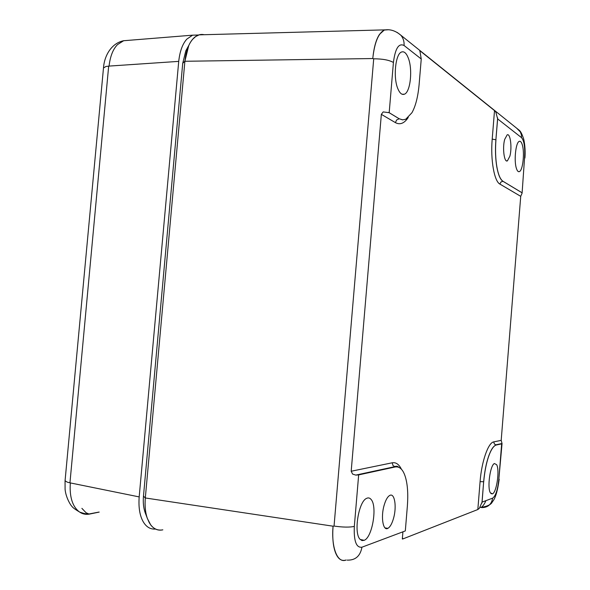 <?xml version="1.0" encoding="UTF-8"?>
<svg xmlns="http://www.w3.org/2000/svg" width="590" height="590" viewBox="0 0 590 590"><rect width="100%" height="100%" fill="white"/><g stroke="black" fill="none" stroke-linecap="round" stroke-linejoin="round"><path stroke-width="0.89" d="M481.02 507.422L481.543 507.599C487.797 507.651 491.507 504.494 492.672 498.13L482.074 502.105L479.316 508.351L477.834 509.524L402.535 539.061L402.69 538.279M358.661 474.891L395.3 466.941C399.821 466.358 403.184 469.728 405.404 477.074C407.594 484.412 408.25 494.051 407.373 505.984L405.315 530.919L361.935 547.203C356.249 547.955 353.712 541.015 354.325 526.391L358.661 474.891L355.785 475.105L352.591 474.08L351.19 471.24L381.347 114.357L383.175 111.916L389.186 112.697L393.419 62.466C395.212 48.476 398.759 42.827 404.076 45.519L421.245 58.985L419.859 50.688L494.516 110.596L495.851 112.137L497.636 118.907L521.575 137.691C524.134 140.781 525.137 147.434 524.576 157.633L522.091 193.166L520.734 196.345L501.19 440.361L502.046 443.533L496.175 445.037L501.869 443.798M480.149 507.371L481.012 507.422C482.694 506.596 484.324 504.347 485.909 500.667M492.672 498.13C495.681 495.983 497.731 489.752 498.816 479.441L501.662 443.857M482.074 502.105L483.66 481.757L481.949 503.049M145.324 497.835L184.899 61.154L182.723 63.307L143.473 496.138L145.317 497.967C144.653 505.763 145.317 512.577 147.323 518.404L150.745 524.982C154.13 529.252 158.157 530.875 162.84 529.835C157.139 530.889 152.596 528.463 149.218 522.556L147.345 518.367C145.361 512.695 144.683 505.896 145.317 497.967L333.062 526.192C331.115 547.83 337.598 563.716 346.116 560.013C341.573 561.459 338.055 559.062 335.577 552.83C333.092 546.547 332.259 537.667 333.062 526.192L334.051 526.066L373.713 58.794C382.608 58.83 389.179 60.055 393.419 62.466M496.22 445.037L495.519 445.28C493.041 446.615 490.74 450.376 488.594 456.564C486.219 463.511 484.589 471.912 483.712 481.765M384.06 505.527C385.654 499.966 387.586 496.588 389.85 495.379C394.629 492.761 396.856 506.589 393.619 518.027C392.092 523.514 390.197 526.944 387.925 528.323C383.117 531.398 380.646 517.283 384.06 505.527M388.08 29.773L384.282 30.053C378.315 33.246 374.48 42.738 372.769 58.543L373.713 58.794M145.221 512.806L145.081 512.415C143.481 507.761 142.942 502.333 143.473 496.138M521.781 192.606L502.953 181.255L500.866 182.089L499.9 184.087C494.265 181.351 490.401 159.794 492.2 139.144L494.516 110.596M402.837 119.881L399.216 118.782L389.186 112.697M399.283 118.782L402.542 119.866L405.75 119.246L411.923 112.742C415.567 106.281 417.963 96.922 419.106 84.665L421.245 58.985M521.966 192.746L502.901 181.255C500.261 179.544 498.218 174.706 496.787 166.749C495.438 158.562 495.143 149.558 495.895 139.742L497.636 118.907M495.947 139.742C495.217 149.875 495.526 158.88 496.861 166.756C498.218 174.529 500.246 179.36 502.953 181.255M182.723 63.307L185.821 50.799L188.778 45.452L184.899 61.154C186.012 51.116 188.689 43.719 192.952 38.97L195.777 36.469L199.191 34.847L204.103 34.714M199.191 34.847L384.466 29.884L379.532 34.316C376.132 39.368 373.883 47.443 372.769 58.543L184.884 61.279M185.821 50.799L187.635 47.525M188.778 45.452C190.688 41.322 193.019 38.306 195.769 36.418C198.461 34.618 201.264 34.05 204.177 34.714M504.686 139.41L507.186 134.83C510.387 133.052 512.201 147.832 509.878 156.18L507.422 160.849C504.236 162.958 502.274 147.942 504.686 139.41M384.466 29.884L388.257 29.773M397.918 88.861C393.029 77.917 395.366 53.985 401.488 52.038C404.039 51.094 406.274 53.011 408.199 57.805C412.919 69.2 410.448 92.453 404.298 94.238C401.93 95.049 399.799 93.257 397.918 88.861M522.29 144.816C524.805 152.648 522.828 170.694 519.333 171.624C518.197 172.037 517.224 170.953 516.398 168.379C513.809 160.797 515.749 142.397 519.23 141.379C520.432 140.899 521.449 142.043 522.29 144.816M371.162 499.524C377.489 506.441 372.312 537.35 364.229 540.307L362.017 540.587L360.055 539.297C353.469 533.013 358.602 501.397 366.604 498.358C368.337 497.503 369.856 497.894 371.162 499.524M496.647 464.699C499.855 470.119 496.647 492.517 492.436 493.867L490.356 492.805C487.052 487.701 490.246 464.942 494.427 463.526L496.647 464.699M99.194 512.091L89.392 514.111C83.448 515.107 78.551 512.673 74.716 506.81M74.687 506.803C71.073 501.006 69.627 493.048 70.335 482.922L67.356 482.192L65.062 480.791L68.823 440.398M198.557 35.002L192.583 35.171L186.831 39.124C182.531 43.889 179.832 51.301 178.726 61.375L139.181 496.905C138.421 507.304 139.734 515.52 143.112 521.56C146.202 526.959 150.339 529.459 155.524 529.068M69.952 482.79L108.671 66.169L109.062 66.087C110.205 56.279 113.029 49.117 117.535 44.582L123.642 40.732L128.893 40.304M123.745 40.717L123.974 40.651C110.92 43.181 104.224 56.456 103.486 67.953L99.813 107.395M347.163 560.124C355.394 560.397 360.32 556.09 361.935 547.203M502.038 443.68L498.816 479.441M483.66 481.757L480.083 481.632C481.595 461.439 488.284 442.5 493.734 441.895L494.354 443.953L496.175 445.03L495.467 445.273C492.982 446.608 490.666 450.369 488.527 456.549C486.153 463.504 484.53 471.904 483.66 481.757M477.834 509.524L480.083 481.632M402.587 538.456L402.535 539.061M334.051 526.066C342.997 527.327 349.752 527.438 354.325 526.391M522.106 192.959L524.576 157.633M493.734 441.895L501.19 440.361M395.3 466.941L392.97 465.503L392.217 462.796C395.905 462.147 398.973 464.293 401.414 469.22M358.078 474.994L395.241 466.933L397.431 466.867M351.19 471.24L392.217 462.796M388.64 112.41L399.216 118.782L396.642 119.947L395.396 122.617L381.347 114.357M408.25 117.476C404.305 123.398 400.02 125.117 395.396 122.624M419.859 50.688L419.815 51.197M397.24 32.472L400.757 35.142C403.206 37.952 404.312 41.411 404.076 45.519M516.751 128.273L520.351 131.953L521.368 134.704L521.575 137.691M497.658 117.941L495.895 139.742L492.2 139.144M520.734 196.345L499.9 184.087M145.081 512.415L147.345 518.367M89.053 514.023L86.133 512.806L81.892 508.359M99.046 512.061L88.913 513.993C86.723 513.743 87.35 514.613 79.761 512.127C75.122 509.399 72.504 507.452 71.899 506.294C71.353 506.213 65.947 498.307 65.084 489.331L65.055 480.887M70.335 482.922L139.181 496.905M178.726 61.375L109.062 66.087M108.671 66.169L106.016 66.464L103.486 67.953M481.012 507.422C487.628 506.316 491.418 504.421 492.399 501.736C495.312 498.668 497.577 491.16 499.192 479.205M402.918 531.819L402.328 538.972M480.253 507.223L481.152 507.356M495.482 445.266L495.622 444.89M394.548 466.734C396.222 465.938 397.586 466.093 398.634 467.199M384.282 30.053C389.931 28.962 395.425 30.651 400.757 35.142L519.001 130.073C520.557 131.091 522.15 134.188 523.773 139.365C525.624 148.053 525.115 155.849 524.901 158.046M387.925 528.323L385.034 527.91M495.615 444.882L502.038 443.496M394.533 466.734L355.785 475.105M507.422 160.849L506.486 160.864M518.322 171.587L519.333 171.624M490.954 493.609L492.436 493.867M402.07 94.223L404.298 94.238M360.217 539.474L364.229 540.307M74.03 384.444L68.831 440.324M94.688 162.508L74.03 384.4M99.806 107.513L94.695 162.42M192.583 35.171L123.642 40.732"/></g></svg>
